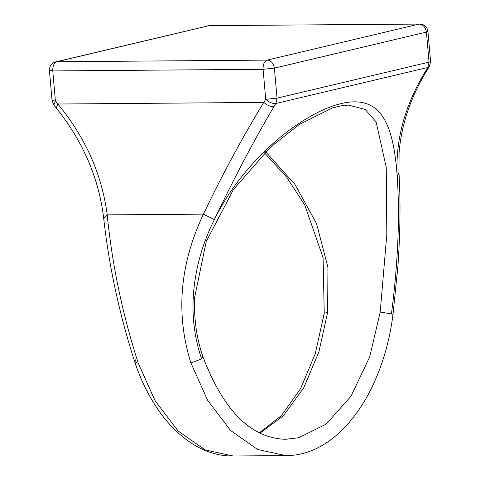 <?xml version="1.0" encoding="UTF-8"?>
<svg xmlns="http://www.w3.org/2000/svg" width="480" height="480" viewBox="0 0 480 480"><rect width="100%" height="100%" fill="white"/><g stroke="black" fill="none" stroke-linecap="round" stroke-linejoin="round"><path stroke-width="0.72" d="M427.95 31.416L426.414 32.088L429.042 62.124L277.038 98.148L265.716 99.33L263.796 102.414C243.09 136.176 222.966 173.418 203.424 214.14C179.688 264.378 175.518 313.986 190.902 362.958L207.696 400.368L230.592 430.506L257.604 449.484L285.804 455.592L233.22 456L205.032 449.898L178.02 430.92L155.118 400.776L138.324 363.372C122.514 314.4 112.152 264.906 107.232 214.89C101.892 174.36 85.434 137.406 57.864 104.022L55.41 101.028L53.82 105L56.25 107.976L57.864 104.022L263.796 102.414C267.372 105.498 270.768 106.866 273.978 106.524C253.686 140.946 233.814 178.644 214.362 219.624C244.086 158.808 303.726 111.324 343.464 103.05C381.912 95.31 393.456 125.364 397.224 176.286C395.172 140.406 404.754 105.138 425.982 70.494L427.86 67.476L429.042 62.154L430.578 61.494L429.372 66.516M348.336 105.084L365.166 109.422L376.134 121.95L386.244 167.31L386.814 234.408L380.202 312.018L369.696 356.916L351.018 396.222L326.19 424.11L298.824 437.706L285.666 439.308C251.022 438.33 223.386 410.664 202.758 356.316L201.624 358.89C195.006 339.786 192.198 319.458 193.188 297.912C194.802 270.636 201.864 244.542 214.362 219.624L203.424 214.14L107.232 214.89L103.704 218.346C98.898 178.302 83.076 141.51 56.244 107.97M259.938 433.164L283.392 415.716L303.78 387.732L318.888 351.912L327.63 312.426L327.948 267.45L316.542 223.59L294.864 184.296L265.578 151.722M380.202 312.018L391.452 313.896C398.028 262.956 399.954 217.086 397.224 176.286L398.97 172.86L399.072 152.928C401.406 124.32 410.874 96.516 427.488 69.522L425.982 70.494M275.844 103.518C272.64 103.854 269.268 102.456 265.722 99.318L263.088 69.294L52.776 70.938L49.422 70.518L52.05 100.584L55.41 100.998M55.41 101.028L52.776 70.938C52.626 65.958 53.976 62.892 56.826 61.746L55.404 61.95M427.86 67.476L275.856 103.5L277.038 98.154L274.41 68.118L263.088 69.294C262.962 64.362 264.312 61.296 267.132 60.108C271.14 60.588 273.564 63.258 274.41 68.118L426.414 32.088C425.568 27.228 423.144 24.558 419.136 24.078L209.472 25.644L419.136 24.078L267.132 60.108L56.826 61.746L208.83 25.722L55.65 61.89C51.444 63.234 49.368 66.114 49.422 70.518M429.516 66.288L427.89 67.494M275.856 103.5L273.978 106.524M348.546 105.084L341.082 105.804L332.406 107.958L299.478 124.356L270.672 146.922L233.466 189.504L206.25 241.476L194.724 297.024L193.188 297.912M138.324 363.372L134.772 361.974L135.906 359.4M190.902 362.958L201.624 358.89M285.798 455.592C337.926 456.036 382.728 394.014 392.94 315.066L391.452 313.896M327.63 312.426L324.24 313.236L315.246 353.736L300.552 388.692L281.358 415.662L259.332 432.858M202.758 356.316C196.434 337.77 193.758 318.006 194.724 297.024M103.704 218.346C109.08 266.616 119.436 314.496 134.772 361.974C153.57 418.422 191.82 456.702 233.22 456M52.05 100.584L53.832 104.994M207.66 25.86L209.472 25.644M430.578 61.494L427.95 31.44C427.182 26.85 424.458 24.372 419.778 24M392.94 315.066L397.932 266.226C400.296 231.48 400.644 200.358 398.97 172.86M427.47 69.54L429.378 66.54M264.45 152.82L286.53 176.916L304.734 205.008L323.088 257.682L324.24 313.236"/></g></svg>
